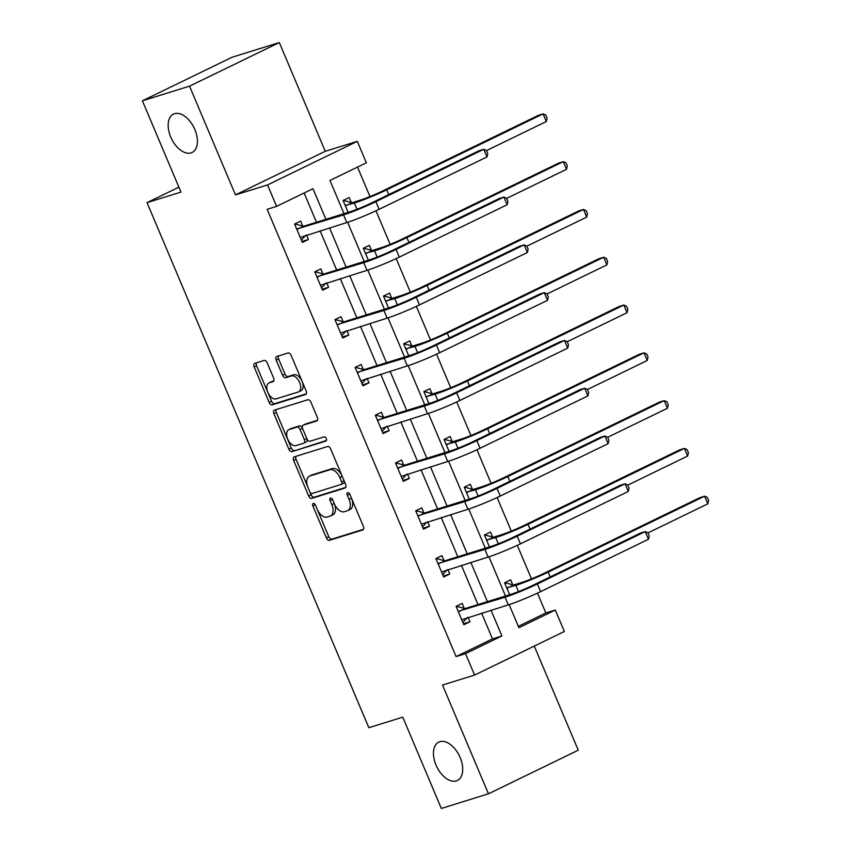 <?xml version="1.0" encoding="UTF-8"?>
<svg xmlns="http://www.w3.org/2000/svg" width="851" height="851" viewBox="0 0 851 851"><rect width="100%" height="100%" fill="white"/><g stroke="black" fill="none" stroke-linecap="round" stroke-linejoin="round"><path stroke-width="1.28" d="M313.274 503.42A2.287 1.351 -115.9 0 0 313.157 503.462A2.287 1.351 -115.9 0 0 312.87 505.93L326.358 537.875A3.276 1.925 -115.9 0 0 329.486 540.311L362.792 529.95A3.276 1.925 -115.9 0 0 362.951 529.886A3.276 1.925 -115.9 0 0 363.377 526.375L349.878 494.42A2.287 1.351 -115.9 0 0 347.697 492.718A2.287 1.351 -115.9 0 0 347.58 492.761A2.287 1.351 -115.9 0 0 347.282 495.229L349.038 499.367A10.467 6.159 -115.9 0 1 347.687 510.621A10.467 6.159 -115.9 0 1 347.176 510.823L344.4 511.685A10.467 6.159 -115.9 0 1 334.411 503.909L332.667 499.771A2.287 1.351 -115.9 0 0 330.486 498.069A2.287 1.351 -115.9 0 0 330.369 498.112A2.287 1.351 -115.9 0 0 330.082 500.579L331.826 504.717A10.467 6.159 -115.9 0 1 330.475 515.972A10.467 6.159 -115.9 0 1 329.965 516.174L327.188 517.036A10.467 6.159 -115.9 0 1 317.2 509.26L315.455 505.122A2.287 1.351 -115.9 0 0 313.274 503.42M191.081 152.903A21.339 12.542 -115.9 0 0 192.113 152.499A21.339 12.542 -115.9 0 0 194.485 128.682A21.339 12.542 -115.9 0 0 174.519 113.694A21.339 12.542 -115.9 0 0 173.476 114.108A21.339 12.542 -115.9 0 0 171.115 137.915A21.339 12.542 -115.9 0 0 191.081 152.903M456.359 780.91A21.339 12.542 -115.9 0 0 457.391 780.495A21.339 12.542 -115.9 0 0 459.763 756.677A21.339 12.542 -115.9 0 0 439.797 741.689A21.339 12.542 -115.9 0 0 438.754 742.104A21.339 12.542 -115.9 0 0 436.393 765.921A21.339 12.542 -115.9 0 0 456.359 780.91M267.203 362.877A3.276 1.925 -115.9 0 0 264.076 360.441L254.736 363.356A3.276 1.925 -115.9 0 0 254.577 363.409A3.276 1.925 -115.9 0 0 254.151 366.93L269.139 402.417A3.276 1.925 -115.9 0 0 272.256 404.842L305.573 394.492A3.276 1.925 -115.9 0 0 305.732 394.428A3.276 1.925 -115.9 0 0 306.147 390.907L291.159 355.431A3.276 1.925 -115.9 0 0 288.042 352.995L276.756 356.505A3.276 1.925 -115.9 0 0 276.596 356.569A3.276 1.925 -115.9 0 0 276.171 360.09L282.585 375.27A3.276 1.925 -115.9 0 0 285.713 377.706L291.308 375.961A8.755 5.149 -115.9 0 1 299.499 382.11A8.755 5.149 -115.9 0 1 298.531 391.885A8.755 5.149 -115.9 0 1 298.105 392.045L276.171 398.864A8.755 5.149 -115.9 0 1 267.98 392.715A8.755 5.149 -115.9 0 1 268.948 382.95A8.755 5.149 -115.9 0 1 269.373 382.78L273.033 381.642A3.276 1.925 -115.9 0 0 273.192 381.578A3.276 1.925 -115.9 0 0 273.618 378.057L267.203 362.877M142.404 100.801L232.185 57.198L279.319 42.55L189.539 86.153L142.404 100.801L180.965 192.092L147.032 202.644L368.834 727.711L402.768 717.159L441.329 808.45L488.463 793.802L442.52 685.044L474.581 675.077L465.518 653.642L456.093 656.568L267.161 209.314L276.586 206.378L267.533 184.933L357.303 141.34L366.366 162.786L329.965 180.455L344.006 213.686M189.539 86.153L235.482 194.9L267.533 184.933M294.233 456.87A3.276 1.925 -115.9 0 0 294.074 456.934A3.276 1.925 -115.9 0 0 293.659 460.444L308.647 495.931A3.276 1.925 -115.9 0 0 311.764 498.367L345.07 488.006A3.276 1.925 -115.9 0 0 345.229 487.942A3.276 1.925 -115.9 0 0 345.655 484.421L330.667 448.945A3.276 1.925 -115.9 0 0 327.55 446.509L294.233 456.87M288.893 449.168L273.905 413.692A3.276 1.925 -115.9 0 1 274.32 410.171A3.276 1.925 -115.9 0 1 274.479 410.108L307.796 399.757A3.276 1.925 -115.9 0 1 310.913 402.183L317.327 417.373A3.276 1.925 -115.9 0 1 316.912 420.894A3.276 1.925 -115.9 0 1 316.753 420.947L303.243 425.149A3.276 1.925 -115.9 0 0 303.084 425.213A3.276 1.925 -115.9 0 0 302.658 428.734L306.913 438.808A3.276 1.925 -115.9 0 0 310.041 441.243L324.103 436.871A2.287 1.351 -115.9 0 1 326.241 438.478A2.287 1.351 -115.9 0 1 325.986 441.031A2.287 1.351 -115.9 0 1 325.88 441.073L292.01 451.604A3.276 1.925 -115.9 0 1 288.893 449.168L291.319 447.998L276.33 412.512L273.905 413.692M488.463 793.802L578.244 750.199L534.268 646.09M178.891 187.167L147.032 202.644M456.093 656.568L492.484 638.888L481.613 613.156M477.985 604.561L461.423 565.362M457.795 556.767L441.243 517.578M437.605 508.983L421.054 469.784M417.426 461.189L400.864 422M397.236 413.405L380.684 374.206M377.046 365.611L360.494 326.422M356.867 317.827L340.304 278.628M336.677 270.033L320.114 230.844M316.487 222.249L304.137 193.007M464.252 608.391L462.146 603.412L456.083 606.359L463.848 624.74L469.912 621.794L468.05 617.379M444.062 560.596L441.967 555.629L435.893 558.575L443.658 576.957L449.732 574.01L447.86 569.585M423.872 512.813L421.777 507.834L415.714 510.781L423.479 529.162L429.542 526.216L427.67 521.791M403.693 465.018L401.587 460.051L395.524 462.997L403.289 481.379L409.352 478.432L407.48 474.007M383.503 417.235L381.397 412.256L375.334 415.203L383.099 433.584L389.162 430.638L387.301 426.213M363.313 369.44L361.218 364.473L355.154 367.419L362.909 385.801L368.983 382.854L367.111 378.429M343.123 321.657L341.028 316.678L334.964 319.625L342.73 338.007L348.793 335.06L346.921 330.635M322.944 273.862L320.838 268.895L314.774 271.841L322.54 290.223L328.603 287.276L326.741 282.851M302.754 226.079L300.658 221.1L294.584 224.047L302.35 242.429L308.413 239.482L306.551 235.057M518.323 626.347L545.863 612.965L537.481 593.126M531.471 578.893L517.302 545.331M511.291 531.109L497.112 497.548M491.101 483.315L476.922 449.753M470.911 435.531L456.732 401.97M450.722 387.737L436.552 354.176M430.542 339.953L416.362 306.392M410.352 292.159L396.172 258.598M390.162 244.375L375.993 210.803M369.983 196.581L357.516 167.083M512.781 584.818L510.674 579.85L504.611 582.797L509.643 594.721M492.591 537.034L490.495 532.066L484.421 535.002L489.463 546.927M472.401 489.24L470.305 484.272L464.242 487.219L469.273 499.143M452.221 441.456L450.115 436.478L444.052 439.424L449.083 451.349M432.031 393.662L429.925 388.694L423.862 391.641L428.904 403.555M411.841 345.878L409.746 340.9L403.672 343.847L408.714 355.771M391.651 298.084L389.556 293.116L383.493 296.063L388.524 307.977M371.472 250.3L369.366 245.322L363.303 248.269L368.334 260.193M351.282 202.506L349.187 197.538L343.113 200.485L348.155 212.399M235.482 194.9L325.252 151.297L279.319 42.55M325.252 151.297L357.303 141.34M545.863 612.965L555.299 610.039L564.351 631.485L474.581 675.077M325.912 219.313L312.987 188.709L276.586 206.378M465.518 653.642L501.909 635.963L491.038 610.22M487.41 601.625L470.858 562.437M467.22 553.841L450.668 514.642M447.041 506.047L430.478 466.859M426.851 458.264L410.299 419.064M406.661 410.469L390.109 371.281M386.471 362.686L369.919 323.486M366.292 314.891L349.729 275.703M346.102 267.108L329.55 227.908M509.132 604.593L518.897 627.719L555.299 610.039M347.634 222.281L364.196 261.48M367.823 270.075L384.386 309.264M388.013 317.859L404.565 357.058M408.193 365.653L424.755 404.853M428.383 413.437L444.945 452.636M448.573 461.231L465.135 500.431M468.763 509.015L485.315 548.214M488.942 556.809L505.505 596.008M492.484 638.888L501.909 635.963M469.912 621.794L463.455 623.804M449.732 574.01L443.265 576.021M429.542 526.216L423.075 528.226M409.352 478.432L402.895 480.443M389.162 430.638L382.705 432.648M368.983 382.854L362.515 384.865M348.793 335.06L342.325 337.07M328.603 287.276L322.146 289.287M308.413 239.482L301.956 241.493M330.475 515.972L332.901 514.791A10.467 6.159 -115.9 0 0 334.252 503.537L331.826 504.717M332.571 499.569L334.252 503.537M347.687 510.621L350.112 509.441A10.467 6.159 -115.9 0 0 351.463 498.186L349.038 499.367M349.782 494.218L351.463 498.186M315.359 504.92L328.784 536.704A3.276 1.925 -115.9 0 0 331.911 539.13L363.526 529.301M295.925 456.338A3.276 1.925 -115.9 0 0 296.084 459.274L311.072 494.75A3.276 1.925 -115.9 0 0 314.189 497.186L345.814 487.357M309.838 491.814A2.287 1.351 -115.9 0 0 312.019 493.516L341.262 484.432A2.287 1.351 -115.9 0 0 341.368 484.389A2.287 1.351 -115.9 0 0 341.666 481.921L339.826 477.56A10.467 6.159 -115.9 0 0 329.837 469.784L309.849 475.996A10.467 6.159 -115.9 0 0 309.339 476.198A10.467 6.159 -115.9 0 0 307.998 487.453L309.838 491.814M341.474 484.325L343.687 483.251A2.287 1.351 -115.9 0 0 343.793 483.208A2.287 1.351 -115.9 0 0 344.091 480.741L341.666 481.921M309.339 476.198L311.764 475.018A10.467 6.159 -115.9 0 1 312.274 474.815L332.262 468.603A10.467 6.159 -115.9 0 1 342.251 476.379L344.091 480.741M276.171 409.586A3.276 1.925 -115.9 0 0 276.33 412.512M317.487 420.298L305.669 423.968A3.276 1.925 -115.9 0 0 305.509 424.032A3.276 1.925 -115.9 0 0 305.36 424.128M326.454 440.467L292.01 451.604M289.223 429.51A8.755 5.149 -115.9 0 0 288.797 429.681A8.755 5.149 -115.9 0 0 287.829 439.446A8.755 5.149 -115.9 0 0 296.02 445.594L303.743 443.19A3.276 1.925 -115.9 0 0 303.903 443.137A3.276 1.925 -115.9 0 0 304.328 439.616L300.073 429.542A3.276 1.925 -115.9 0 0 296.946 427.106L289.223 429.51L291.648 428.33A8.755 5.149 -115.9 0 0 291.223 428.5L288.797 429.681M304.052 443.041L306.169 442.02A3.276 1.925 -115.9 0 0 306.328 441.956A3.276 1.925 -115.9 0 0 306.754 438.435L304.328 439.616M291.648 428.33L299.371 425.925A3.276 1.925 -115.9 0 1 302.499 428.361L306.754 438.435M291.319 447.998A3.276 1.925 -115.9 0 0 294.435 450.424M268.948 382.95L271.373 381.769A8.755 5.149 -115.9 0 1 271.799 381.599L273.767 380.993M300.531 390.875A8.755 5.149 -115.9 0 0 300.956 390.705A8.755 5.149 -115.9 0 0 301.924 380.929A8.755 5.149 -115.9 0 0 293.733 374.78L291.308 375.961M278.447 355.984A3.276 1.925 -115.9 0 0 278.596 358.909L285.011 374.089A3.276 1.925 -115.9 0 0 288.138 376.525L293.733 374.78M256.417 362.824A3.276 1.925 -115.9 0 0 256.576 365.76L271.565 401.236A3.276 1.925 -115.9 0 0 274.692 403.672L306.307 393.843M504.941 583.573L506.079 583.009L513.536 585.031L521.94 582.414A16.669 1.202 -22.9 0 0 543.491 573.595L699.873 497.654L704.585 496.186L548.204 572.127A25.009 1.798 157.1 0 1 515.866 585.36L506.717 587.764M504.866 583.392L506.079 583.009M707.819 503.845L704.585 496.186L707.298 497.388L708.596 500.452L707.819 503.845L647.994 532.896M513.536 585.031L507.473 587.977M456.338 606.954L457.551 606.582L456.413 607.135M467.21 617.635L462.88 622.453M461.753 619.773L508.281 604.87L505.047 597.211L458.189 611.337M457.551 606.582L465.008 608.593L511.111 594.264A16.669 1.202 -22.9 0 0 532.673 585.435L640.526 533.056L645.239 531.598L537.385 583.977A25.009 1.798 157.1 0 1 505.047 597.211M648.473 539.257L645.239 531.598L647.951 532.8L649.249 535.864L648.473 539.257L540.619 591.636A25.009 1.798 157.1 0 1 508.281 604.87M465.008 608.593L458.944 611.539M484.751 535.779L485.9 535.226L493.346 537.236L501.75 534.63A16.669 1.202 -22.9 0 0 523.312 525.801L679.683 449.86L684.406 448.392L528.024 524.344A25.009 1.798 157.1 0 1 495.686 537.577L486.527 539.981M484.676 535.598L485.9 535.226M687.64 456.051L684.406 448.392L687.108 449.605L688.406 452.668L687.64 456.051L627.804 485.113M493.346 537.236L487.283 540.183M464.561 487.985L465.71 487.432L473.156 489.453L481.56 486.836A16.669 1.202 -22.9 0 0 503.122 478.017L659.504 402.066L664.216 400.608L507.834 476.549A25.009 1.798 157.1 0 1 475.496 489.782L466.337 492.186M464.486 487.814L465.71 487.432M667.45 408.267L664.216 400.608L666.929 401.81L668.216 404.874L667.45 408.267L607.614 437.318M473.156 489.453L467.093 492.399M436.148 559.171L437.371 558.788L436.223 559.341M447.02 569.84L442.69 574.659M441.563 571.978L488.102 557.075L484.857 549.416L437.999 563.543M437.371 558.788L444.818 560.809L490.931 546.47A16.669 1.202 -22.9 0 0 512.483 537.651L620.336 485.272L625.049 483.804L517.195 536.183A25.009 1.798 157.1 0 1 484.857 549.416M628.293 491.463L625.049 483.804L627.761 485.006L629.059 488.07L628.293 491.463L520.44 543.842A25.009 1.798 157.1 0 1 488.102 557.075M444.818 560.809L438.754 563.756M415.958 511.377L417.181 511.004L416.033 511.557M426.84 522.057L422.511 526.875M421.373 524.195L467.912 509.281L464.678 501.633L417.809 515.759M417.181 511.004L424.628 513.015L470.741 498.686A16.669 1.202 -22.9 0 0 492.303 489.857L600.157 437.478L604.87 436.02L497.016 488.389A25.009 1.798 157.1 0 1 464.678 501.633M608.103 443.679L604.87 436.02L607.582 437.223L608.869 440.286L608.103 443.679L500.25 496.048A25.009 1.798 157.1 0 1 467.912 509.281M424.628 513.015L418.564 515.961M444.382 440.201L445.52 439.648L452.977 441.658L461.37 439.052A16.669 1.202 -22.9 0 0 482.932 430.223L639.314 354.282L644.026 352.814L487.644 428.755A25.009 1.798 157.1 0 1 455.306 441.999L446.147 444.403M444.307 440.02L445.52 439.648M647.26 360.473L644.026 352.814L646.739 354.027L648.037 357.08L647.26 360.473L587.435 389.535M452.977 441.658L446.903 444.605M424.192 392.407L425.34 391.854L432.787 393.875L441.19 391.258A16.669 1.202 -22.9 0 0 462.742 382.439L619.124 306.488L623.836 305.03L467.465 380.971A25.009 1.798 157.1 0 1 435.116 394.204L425.968 396.609M424.117 392.237L425.34 391.854M627.081 312.689L623.836 305.03L626.549 306.232L627.847 309.296L627.081 312.689L567.245 341.74M432.787 393.875L426.723 396.821M404.002 344.623L405.15 344.07L412.597 346.08L421 343.474A16.669 1.202 -22.9 0 0 442.563 334.645L598.944 258.704L603.657 257.236L447.275 333.177A25.009 1.798 157.1 0 1 414.937 346.41L405.778 348.825M403.927 344.442L405.15 344.07M606.891 264.895L603.657 257.236L606.369 258.438L607.657 261.502L606.891 264.895L547.055 293.957M412.597 346.08L406.533 349.027M395.779 463.593L396.991 463.21L395.853 463.763M406.65 474.262L402.321 479.081M401.183 476.4L447.722 461.497L444.488 453.838L397.619 467.965M396.991 463.21L404.448 465.231L450.551 450.892A16.669 1.202 -22.9 0 0 472.114 442.073L579.967 389.694L584.68 388.226L476.826 440.605A25.009 1.798 157.1 0 1 444.488 453.838M587.913 395.885L584.68 388.226L587.392 389.428L588.679 392.492L587.913 395.885L480.06 448.264A25.009 1.798 157.1 0 1 447.722 461.497M404.448 465.231L398.374 468.178M375.589 415.799L376.812 415.426L375.663 415.979M386.46 426.479L382.131 431.297M381.003 428.617L427.532 413.703L424.298 406.044L377.44 420.181M376.812 415.426L384.258 417.437L430.372 403.108A16.669 1.202 -22.9 0 0 451.924 394.279L559.777 341.9L564.49 340.443L456.636 392.811A25.009 1.798 157.1 0 1 424.298 406.044M567.723 348.102L564.49 340.443L567.202 341.645L568.5 344.708L567.723 348.102L459.87 400.47A25.009 1.798 157.1 0 1 427.532 413.703M384.258 417.437L378.195 420.383M355.399 368.015L356.622 367.632L355.473 368.185M366.27 378.684L361.941 383.503M360.813 380.822L407.352 365.919L404.119 358.26L357.25 372.387M356.622 367.632L364.068 369.653L410.182 355.314A16.669 1.202 -22.9 0 0 431.744 346.495L539.587 294.116L544.31 292.648L436.457 345.027A25.009 1.798 157.1 0 1 404.119 358.26M547.544 300.307L544.31 292.648L547.012 293.85L548.31 296.914L547.544 300.307L439.69 352.686A25.009 1.798 157.1 0 1 407.352 365.919M364.068 369.653L358.005 372.589M335.209 320.221L336.432 319.838L335.283 320.401M346.091 330.901L341.762 335.72M340.623 333.039L387.162 318.125L383.929 310.466L337.06 324.603M336.432 319.838L343.889 321.859L389.992 307.519A16.669 1.202 -22.9 0 0 411.554 298.701L519.408 246.322L524.12 244.865L416.267 297.233A25.009 1.798 157.1 0 1 383.929 310.466M527.354 252.524L524.12 244.865L526.833 246.067L528.12 249.13L527.354 252.524L419.5 304.892A25.009 1.798 157.1 0 1 387.162 318.125M343.889 321.859L337.815 324.805M315.03 272.437L316.242 272.054L315.104 272.607M325.901 283.106L321.572 287.925M320.444 285.245L366.972 270.341L363.739 262.682L316.88 276.809M316.242 272.054L323.699 274.065L369.802 259.736A16.669 1.202 -22.9 0 0 391.364 250.917L499.218 198.538L503.93 197.07L396.077 249.449A25.009 1.798 157.1 0 1 363.739 262.682M507.164 204.729L503.93 197.07L506.643 198.272L507.941 201.336L507.164 204.729L399.31 257.108A25.009 1.798 157.1 0 1 366.972 270.341M323.699 274.065L317.636 277.011M383.812 296.829L384.96 296.276L392.417 298.297L400.81 295.68A16.669 1.202 -22.9 0 0 422.373 286.861L578.754 210.91L583.467 209.452L427.085 285.393A25.009 1.798 157.1 0 1 394.747 298.627L385.588 301.031M383.737 296.659L384.96 296.276M586.701 217.111L583.467 209.452L586.179 210.654L587.467 213.718L586.701 217.111L526.875 246.162M392.417 298.297L386.343 301.233M363.632 249.045L364.771 248.492L372.227 250.502L380.631 247.896A16.669 1.202 -22.9 0 0 402.183 239.067L558.564 163.126L563.277 161.658L406.895 237.599A25.009 1.798 157.1 0 1 374.557 250.832L365.398 253.247M363.558 248.864L364.771 248.492M566.511 169.317L563.277 161.658L565.989 162.86L567.287 165.924L566.511 169.317L506.685 198.379M372.227 250.502L366.164 253.449M343.442 201.251L344.591 200.698L352.037 202.719L360.441 200.102A16.669 1.202 -22.9 0 0 382.003 191.284L538.375 115.332L543.098 113.874L386.716 189.816A25.009 1.798 157.1 0 1 354.378 203.049L345.219 205.453M343.368 201.081L344.591 200.698M546.331 121.533L543.098 113.874L545.799 115.076L547.097 118.14L546.331 121.533L486.495 150.584M352.037 202.719L345.974 205.655M294.84 224.643L296.063 224.26L294.914 224.824M305.711 235.323L301.382 240.142M300.254 237.461L346.793 222.547L343.549 214.888L296.691 229.025M296.063 224.26L303.509 226.281L349.623 211.942A16.669 1.202 -22.9 0 0 371.174 203.123L479.028 150.744L483.74 149.276L375.887 201.655A25.009 1.798 157.1 0 1 343.549 214.888M486.985 156.935L483.74 149.276L486.453 150.489L487.751 153.552L486.985 156.935L379.131 209.314A25.009 1.798 157.1 0 1 346.793 222.547M303.509 226.281L297.446 229.227M315.274 504.76L312.87 505.93M349.697 494.059L347.282 495.229M332.486 499.409L330.082 500.579M331.911 539.13L329.486 540.311M328.784 536.704L326.358 537.875M314.189 497.186L311.764 498.367M311.072 494.75L308.647 495.931M296.084 459.274L293.659 460.444M342.251 476.379L339.826 477.56M332.262 468.603L329.837 469.784M312.274 474.815L309.849 475.996M305.669 423.968L303.243 425.149M302.499 428.361L300.073 429.542M299.371 425.925L296.946 427.106M271.799 381.599L269.373 382.78M288.138 376.525L285.713 377.706M285.011 374.089L282.585 375.27M278.596 358.909L276.171 360.09M274.692 403.672L272.256 404.842M271.565 401.236L269.139 402.417M256.576 365.76L254.151 366.93M518.504 591.594L515.866 585.36M550.225 576.914L548.204 572.127M540.619 591.636L537.385 583.977M498.314 543.81L495.686 537.577M530.045 529.12L528.024 524.344M478.134 496.016L475.496 489.782M509.855 481.336L507.834 476.549M520.44 543.842L517.195 536.183M500.25 496.048L497.016 488.389M457.944 448.232L455.306 441.999M489.665 433.542L487.644 428.755M437.754 400.438L435.116 394.204M469.486 385.758L467.465 380.971M417.564 352.654L414.937 346.41M449.296 337.964L447.275 333.177M480.06 448.264L476.826 440.605M459.87 400.47L456.636 392.811M439.69 352.686L436.457 345.027M419.5 304.892L416.267 297.233M399.31 257.108L396.077 249.449M397.385 304.86L394.747 298.627M429.106 290.18L427.085 285.393M377.195 257.076L374.557 250.832M408.916 242.386L406.895 237.599M357.005 209.282L354.378 203.049M388.737 194.602L386.716 189.816M379.131 209.314L375.887 201.655M343.793 483.208L341.368 484.389M305.509 424.032L303.084 425.213M306.328 441.956L303.903 443.137M300.956 390.705L298.531 391.885"/></g></svg>
